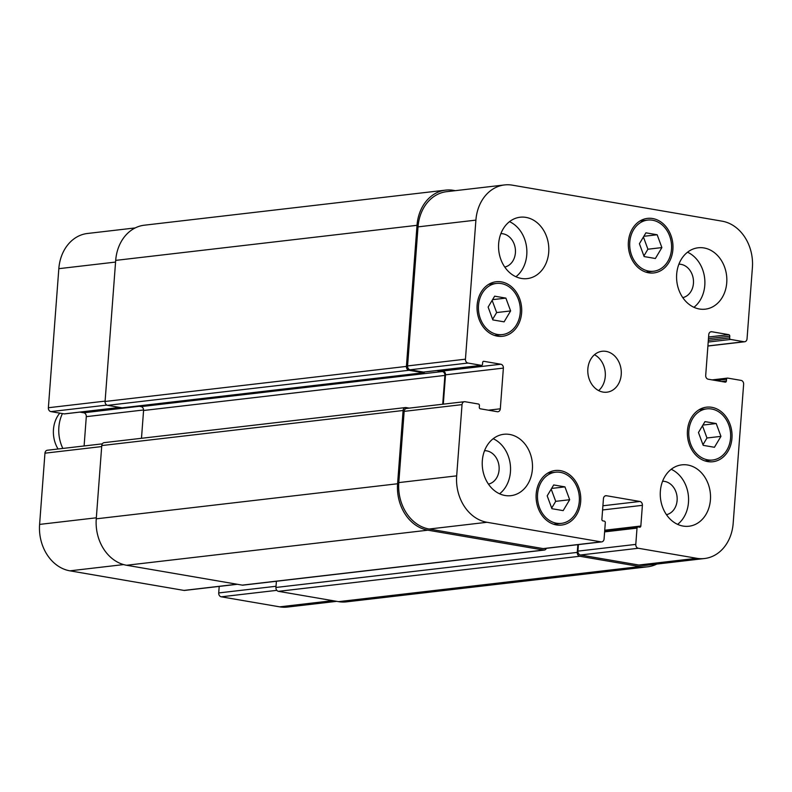 <?xml version="1.0" encoding="UTF-8"?>
<svg xmlns="http://www.w3.org/2000/svg" width="792" height="792" viewBox="0 0 792 792"><rect width="100%" height="100%" fill="white"/><g stroke="black" fill="none" stroke-linecap="round" stroke-linejoin="round"><path stroke-width="1.19" d="M62.845 448.44A34.333 27.839 -96.6 0 1 62.429 413.582M58.054 448.995A27.463 22.265 -96.6 0 1 59.796 413.127M598.643 390.595A20.602 16.701 83.4 0 0 605.167 371.656A20.602 16.701 83.4 0 0 594.465 354.717M606.068 351.381A20.602 16.701 -96.6 0 1 621.294 372.2A20.602 16.701 -96.6 0 1 606.919 392.188A20.602 16.701 -96.6 0 1 587.951 373.656A20.602 16.701 -96.6 0 1 602.158 351.272A20.602 16.701 -96.6 0 1 606.068 351.381M505.88 298.109L510.612 310.939L504.098 321.849L492.852 319.918L488.129 307.078L494.644 296.178L505.88 298.109L492.565 299.653M492.139 300.356L496.643 312.563L492.624 319.295M510.612 310.939L496.643 312.563M564.943 486.882L569.676 499.722L563.162 510.622L551.915 508.702L547.193 495.861L553.697 484.952L564.943 486.882L551.618 488.436M551.202 489.139L555.707 501.346L551.687 508.068M569.676 499.722L555.707 501.346M716.216 423.542L720.948 436.372L714.433 447.282L703.197 445.352L698.465 432.511L704.979 421.611L716.216 423.542L702.9 425.086M702.484 425.789L706.979 437.996L702.959 444.728M720.948 436.372L706.979 437.996M657.162 234.759L661.884 247.589L655.37 258.499L644.134 256.568L639.401 243.728L645.916 232.828L657.162 234.759L643.837 236.303M643.421 237.006L647.915 249.223L643.896 255.945M661.884 247.589L647.915 249.223M711.622 409.009A25.75 20.879 83.4 0 0 706.731 408.87A25.75 20.879 83.4 0 0 688.971 436.857A25.75 20.879 83.4 0 0 712.681 460.013A25.75 20.879 83.4 0 0 730.65 435.036A25.75 20.879 83.4 0 0 711.622 409.009M711.751 407.306A27.463 22.265 -96.6 0 1 732.046 435.075A27.463 22.265 -96.6 0 1 712.879 461.726A27.463 22.265 -96.6 0 1 687.585 437.016A27.463 22.265 -96.6 0 1 706.533 407.167A27.463 22.265 -96.6 0 1 711.751 407.306M560.34 472.359A25.75 20.879 83.4 0 0 555.449 472.22A25.75 20.879 83.4 0 0 537.689 500.207A25.75 20.879 83.4 0 0 561.409 523.363A25.75 20.879 83.4 0 0 579.378 498.376A25.75 20.879 83.4 0 0 560.34 472.359M560.469 470.656A27.463 22.265 -96.6 0 1 580.774 498.416A27.463 22.265 -96.6 0 1 561.607 525.066A27.463 22.265 -96.6 0 1 536.313 500.366A27.463 22.265 -96.6 0 1 555.251 470.507A27.463 22.265 -96.6 0 1 560.469 470.656M501.277 283.576A25.75 20.879 83.4 0 0 496.386 283.437A25.75 20.879 83.4 0 0 478.625 311.424A25.75 20.879 83.4 0 0 502.346 334.59A25.75 20.879 83.4 0 0 520.314 309.603A25.75 20.879 83.4 0 0 501.277 283.576M501.405 281.883A27.463 22.265 -96.6 0 1 521.71 309.642A27.463 22.265 -96.6 0 1 502.544 336.293A27.463 22.265 -96.6 0 1 477.249 311.583A27.463 22.265 -96.6 0 1 496.188 281.734A27.463 22.265 -96.6 0 1 501.405 281.883M652.558 220.225A25.75 20.879 83.4 0 0 647.668 220.087A25.75 20.879 83.4 0 0 629.907 248.074A25.75 20.879 83.4 0 0 653.618 271.24A25.75 20.879 83.4 0 0 671.586 246.253A25.75 20.879 83.4 0 0 652.558 220.225M652.687 218.533A27.463 22.265 -96.6 0 1 672.982 246.292A27.463 22.265 -96.6 0 1 653.816 272.943A27.463 22.265 -96.6 0 1 628.521 248.243A27.463 22.265 -96.6 0 1 647.47 218.384A27.463 22.265 -96.6 0 1 652.687 218.533M671.21 469.28A30.898 25.057 -96.6 0 1 688.327 495.198A30.898 25.057 -96.6 0 1 677.615 524.363M666.468 514.681A16.88 13.692 83.4 0 0 677.031 496.515A16.88 13.692 83.4 0 0 662.577 481.259M687.684 465.013A30.898 25.057 -96.6 0 1 710.523 496.247A30.898 25.057 -96.6 0 1 688.961 526.234A30.898 25.057 -96.6 0 1 660.508 498.435A30.898 25.057 -96.6 0 1 681.813 464.855A30.898 25.057 -96.6 0 1 687.684 465.013M704.009 247.955A30.898 25.057 -96.6 0 1 726.838 279.18A30.898 25.057 -96.6 0 1 705.286 309.167A30.898 25.057 -96.6 0 1 676.823 281.378A30.898 25.057 -96.6 0 1 698.138 247.787A30.898 25.057 -96.6 0 1 704.009 247.955M687.525 252.212A30.898 25.057 -96.6 0 1 704.642 278.14A30.898 25.057 -96.6 0 1 693.941 307.296M682.783 297.624A16.88 13.692 83.4 0 0 693.356 279.447A16.88 13.692 83.4 0 0 678.893 264.191M509.503 221.651A30.898 25.057 -96.6 0 1 526.621 247.569A30.898 25.057 -96.6 0 1 515.919 276.735M504.761 267.053A16.88 13.692 83.4 0 0 515.325 248.886A16.88 13.692 83.4 0 0 500.871 233.63M525.977 217.394A30.898 25.057 -96.6 0 1 548.816 248.619A30.898 25.057 -96.6 0 1 527.254 278.606A30.898 25.057 -96.6 0 1 498.802 250.807A30.898 25.057 -96.6 0 1 520.116 217.226A30.898 25.057 -96.6 0 1 525.977 217.394M509.662 434.452A30.898 25.057 -96.6 0 1 532.491 465.686A30.898 25.057 -96.6 0 1 510.939 495.663A30.898 25.057 -96.6 0 1 482.477 467.874A30.898 25.057 -96.6 0 1 503.791 434.283A30.898 25.057 -96.6 0 1 509.662 434.452M493.178 438.709A30.898 25.057 -96.6 0 1 510.296 464.637A30.898 25.057 -96.6 0 1 499.594 493.792M488.436 484.12A16.88 13.692 83.4 0 0 499.01 465.953A16.88 13.692 83.4 0 0 484.546 450.688M465.448 359.182A3.435 2.782 83.4 0 0 467.973 363.053L481.328 365.35A1.376 1.109 83.4 0 0 482.536 364.181L482.665 362.488A1.376 1.109 -96.6 0 1 483.882 361.32L500.851 364.231A3.435 2.782 -96.6 0 1 503.375 368.102L500.316 408.801A3.435 2.782 -96.6 0 1 497.93 411.731A3.435 2.782 -96.6 0 1 497.277 411.711L480.308 408.801A1.376 1.109 -96.6 0 1 479.299 407.256L479.427 405.553A1.376 1.109 83.4 0 0 478.418 404.009L465.062 401.722A3.435 2.782 83.4 0 0 464.419 401.702A3.435 2.782 83.4 0 0 462.033 404.633L456.677 475.853A41.194 33.403 83.4 0 0 486.991 522.284L601.039 541.867A3.435 2.782 83.4 0 0 601.692 541.886A3.435 2.782 83.4 0 0 604.078 538.956L605.306 522.671A1.376 1.109 83.4 0 0 604.296 521.126L602.9 520.889A1.376 1.109 -96.6 0 1 601.89 519.334L603.445 498.653A3.435 2.782 -96.6 0 1 605.831 495.713A3.435 2.782 -96.6 0 1 606.484 495.733L639.867 501.465A3.435 2.782 -96.6 0 1 642.391 505.336L640.837 526.027A1.376 1.109 -96.6 0 1 639.619 527.185L638.233 526.947A1.376 1.109 83.4 0 0 637.016 528.115L635.788 544.391A3.435 2.782 83.4 0 0 638.312 548.262L696.732 558.291A41.194 33.403 83.4 0 0 704.553 558.518A41.194 33.403 83.4 0 0 733.174 523.324L743.629 384.268A3.435 2.782 83.4 0 0 741.104 380.398L727.749 378.111A1.376 1.109 83.4 0 0 726.531 379.279L726.403 380.972A1.376 1.109 -96.6 0 1 725.195 382.14L708.226 379.219A3.435 2.782 -96.6 0 1 705.702 375.349L708.761 334.65A3.435 2.782 -96.6 0 1 711.147 331.719A3.435 2.782 -96.6 0 1 711.79 331.739L728.759 334.65A1.376 1.109 -96.6 0 1 729.769 336.204L729.65 337.897A1.376 1.109 83.4 0 0 730.66 339.441L744.005 341.738A3.435 2.782 83.4 0 0 744.658 341.758A3.435 2.782 83.4 0 0 747.044 338.818L752.4 267.597A41.194 33.403 83.4 0 0 722.076 221.166L512.345 185.16A41.194 33.403 83.4 0 0 504.524 184.942A41.194 33.403 83.4 0 0 475.903 220.126L465.448 359.182L407.573 365.924L418.027 226.868A41.194 33.403 -96.6 0 1 446.648 191.674L504.524 184.942M135.194 227.928L87.447 233.482A41.194 33.403 83.4 0 0 58.826 268.676L48.371 407.732A3.435 2.782 83.4 0 0 50.896 411.602L64.251 413.889A1.376 1.109 83.4 0 0 64.766 413.83M219.206 586.407L218.711 592.941A3.435 2.782 83.4 0 0 221.245 596.812L279.655 606.84A41.194 33.403 83.4 0 0 287.476 607.058L336.679 601.336M102.326 443.847L47.342 450.242A3.435 2.782 83.4 0 0 44.956 453.182L39.6 524.403A41.194 33.403 83.4 0 0 69.924 570.834L183.972 590.416A3.435 2.782 83.4 0 0 184.615 590.426L237.392 584.288M79.883 412.107L83.774 412.78A3.435 2.782 -96.6 0 1 86.298 416.651L84.1 445.965M423.967 372.022A1.376 1.109 -96.6 0 1 423.453 372.082L410.098 369.785A3.435 2.782 -96.6 0 1 407.573 365.924M443.302 404.158L445.51 374.834A3.435 2.782 83.4 0 0 442.976 370.973L439.085 370.3M601.692 541.886L543.827 548.618A3.435 2.782 -96.6 0 1 543.173 548.599L429.125 529.026A41.194 33.403 -96.6 0 1 398.802 482.595L404.158 411.365A3.435 2.782 -96.6 0 1 406.543 408.434L464.419 401.702M704.553 558.518L646.688 565.25A41.194 33.403 -96.6 0 1 638.857 565.033L580.447 555.004A3.435 2.782 -96.6 0 1 577.922 551.133L578.408 544.599M442.728 404.227L444.896 375.418A3.435 2.782 83.4 0 0 442.372 371.547L436.699 370.577M424.532 371.993A1.376 1.109 -96.6 0 1 423.403 372.765L408.939 370.28A3.435 2.782 -96.6 0 1 406.415 366.409L417.018 225.314A41.194 33.403 -96.6 0 1 445.639 190.13A41.194 33.403 -96.6 0 1 453.46 190.347L455.321 190.664M656.806 564.072A41.194 33.403 -96.6 0 1 647.698 566.795A41.194 33.403 -96.6 0 1 639.867 566.577L579.784 556.261A3.435 2.782 -96.6 0 1 577.259 552.39L577.843 544.658M546.391 548.321A3.435 2.782 -96.6 0 1 544.272 550.074A3.435 2.782 -96.6 0 1 543.629 550.054L427.908 530.185A41.194 33.403 -96.6 0 1 397.584 483.754L403.098 410.494A3.435 2.782 -96.6 0 1 405.484 407.563A3.435 2.782 -96.6 0 1 406.138 407.583L409.256 408.118M445.639 190.13L144.302 225.205A41.194 33.403 83.4 0 0 115.691 260.39L105.079 401.485A3.435 2.782 83.4 0 0 107.603 405.346L122.067 407.83A1.376 1.109 83.4 0 0 122.582 407.771M137.709 406.048L141.045 406.623A3.435 2.782 -96.6 0 1 143.57 410.494L141.481 438.293M276.398 581.249L275.933 587.466A3.435 2.782 83.4 0 0 278.457 591.337L338.54 601.653A41.194 33.403 83.4 0 0 346.361 601.87L647.698 566.795M405.484 407.563L104.148 442.639A3.435 2.782 83.4 0 0 101.762 445.569L96.258 518.829A41.194 33.403 83.4 0 0 126.581 565.26L242.293 585.13A3.435 2.782 83.4 0 0 242.946 585.149L544.272 550.074M410.098 369.785L467.973 363.053M423.453 372.082L481.328 365.35M483.368 361.38L483.882 361.32M442.976 370.973L500.851 364.231M445.51 374.834L503.375 368.102M488.397 410.187L500.316 408.801M404.158 411.365L462.033 404.633M398.802 482.595L456.677 475.853M429.125 529.026L486.991 522.284M543.173 548.599L601.039 541.867M605.197 495.881L606.484 495.733M602.91 505.771L639.867 501.465M602.593 509.969L642.391 505.336M604.732 530.224L640.837 526.027M604.613 531.887L637.016 528.115M577.922 551.133L635.788 544.391M580.447 555.004L638.312 548.262M638.857 565.033L696.732 558.291M715.8 380.526L726.531 379.279M721.641 381.526L726.403 380.972M710.513 331.888L711.79 331.739M708.583 337.006L728.759 334.65M708.454 338.679L729.769 336.204M708.325 340.382L729.65 337.897M708.197 342.055L730.66 339.441M707.909 345.936L744.005 341.738M418.027 226.868L475.903 220.126M106.851 405.088L50.896 411.602M105.108 401.128L48.371 407.732M119.74 407.435L64.251 413.889M139.263 406.316L83.774 412.78M143.57 409.979L86.298 416.651M101.693 446.569L44.956 453.182M96.337 517.8L39.6 524.403M123.601 564.587L69.924 570.834M237.065 584.229L183.972 590.416M276.022 586.268L218.711 592.941M276.814 590.347L221.245 596.812M332.759 600.663L279.655 606.84M115.563 262.073L58.826 268.676M417.018 225.314L115.691 260.39M406.415 366.409L105.079 401.485M408.939 370.28L107.603 405.346M423.403 372.765L122.067 407.83M442.372 371.547L141.045 406.623M444.896 375.418L143.57 410.494M403.098 410.494L101.762 445.569M397.584 483.754L96.258 518.829M427.908 530.185L126.581 565.26M543.629 550.054L242.293 585.13M577.259 552.39L275.933 587.466M579.784 556.261L278.457 591.337M639.867 566.577L338.54 601.653M704.989 460.914L712.681 460.013M699.029 409.761L706.731 408.87M553.707 524.264L561.409 523.363M547.757 473.111L555.449 472.22M494.644 335.481L502.346 334.59M488.694 284.328L496.386 283.437M645.926 272.131L653.618 271.24M639.966 220.988L647.668 220.087M481.585 365.35L423.71 372.091M637.966 526.947L604.692 530.818M727.492 378.101L712.117 379.893M744.658 341.758L707.899 346.035M119.869 407.454L64.508 413.899M423.661 372.765L122.334 407.84"/></g></svg>

